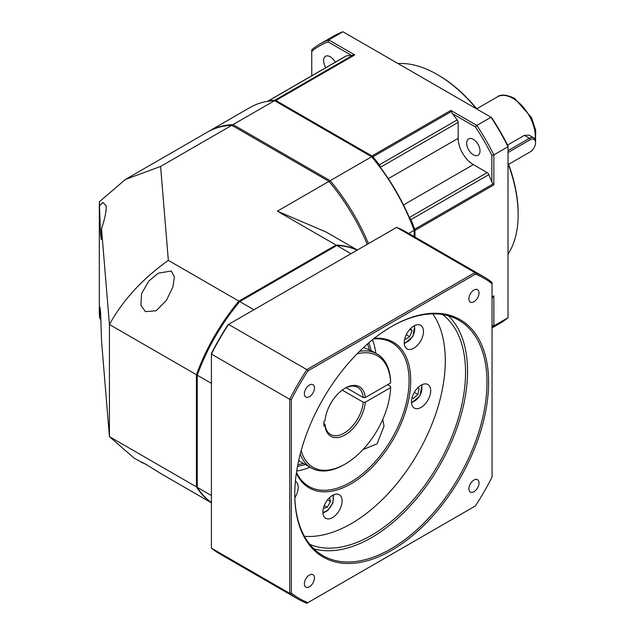 <?xml version="1.0" encoding="UTF-8"?>
<svg xmlns="http://www.w3.org/2000/svg" width="635" height="635" viewBox="0 0 635 635"><rect width="100%" height="100%" fill="white"/><g stroke="black" fill="none" stroke-linecap="round" stroke-linejoin="round"><path stroke-width="0.95" d="M419.124 388.556L417.782 387.779L419.124 388.556L417.917 394.47L414.29 392.374M417.917 394.47L413.401 398.47L412.059 397.693M211.407 502.547A145.931 84.257 -60 0 1 197.239 487.331L197.239 375.182L211.407 383.357M211.407 495.506L197.239 487.331M253.897 309.761L239.728 301.585L239.125 301.935A144.788 83.598 -60 0 0 197.239 374.483L197.239 375.182A145.931 84.257 -60 0 1 239.728 301.585L336.852 245.515L351.012 253.69M336.852 245.515A145.931 84.257 -60 0 1 357.116 250.174M305.221 464.455A78.407 45.268 -60 0 1 297.513 466.312M368.784 342.86A78.407 45.268 -60 0 1 371.062 350.591M364.196 347.718A77.256 44.609 120 0 0 364.053 347.067M367.522 343.948A77.256 44.609 -60 0 1 369.245 349.774M303.339 463.367A77.256 44.609 -60 0 1 297.823 464.677M410.583 328.549L412.059 330.652L409.726 336.677L405.051 339.376L404.725 338.915M412.059 330.652L409.813 329.359M409.726 336.677L406.265 334.677M101.521 228.632L109.426 324.485L109.426 436.626L101.521 340.773L100.576 311.825L99.862 306.911L99.639 317.921L99.314 313.976L99.314 201.827L100.576 234.728L101.298 239.641L101.521 228.632C104.823 219.027 106.37 211.415 106.18 205.788L102.759 202.446L99.639 205.78M211.407 502.65A145.931 84.257 120 0 1 196.429 486.862L196.429 374.713L109.426 324.485C122.912 300.109 142.55 278.733 168.346 260.374L160.599 166.441L231.838 125.309A145.931 84.257 60 0 0 207.431 132.104L125.397 179.467L160.599 166.441M99.314 201.827L125.397 179.467M231.838 125.309L328.962 181.38A145.931 84.257 60 0 1 367.268 244.308M147.661 465.328L134.501 458.406L109.426 436.626L196.429 486.862M101.116 320.35L99.639 317.921M141.462 462.423L145.415 463.994L162.123 474.353L211.407 502.809M168.346 260.374L238.919 301.117A145.931 84.257 120 0 0 196.429 374.713M171.244 271.026L174.363 276.646L172.966 286.75L166.441 300.339L156.107 310.785L145.415 311.642L140.891 305.244L141.581 293.529L148.931 280.94L158.337 273.161L171.244 271.026M328.962 181.38L277.368 211.169L336.042 245.047L238.919 301.117M277.368 211.169L326.176 232.053L357.338 250.039M357.195 250.119A145.931 84.257 120 0 0 336.042 245.047M368.475 243.61A145.931 84.257 -120 0 0 330.176 180.681L329.16 181.967M232.45 126.127L233.053 124.611L274.534 100.663L371.65 156.734A145.931 84.257 60 0 1 414.147 230.33L414.147 236.585M408.726 233.458L414.147 230.33L414.147 229.632A144.788 83.598 60 0 0 372.261 157.083L371.65 156.734L330.176 180.681L233.053 124.611A145.931 84.257 -120 0 0 208.645 131.397A145.931 84.257 -120 0 0 208.042 131.755M208.645 131.397L250.126 107.45A145.931 84.257 60 0 1 274.534 100.663M329.501 497.689L330.533 501.555L327.231 507.278L323.366 508.317M327.231 507.278L324.255 505.563M330.533 501.555L327.557 499.84M304.411 536.281A133.056 76.819 120 0 0 445.302 360.696A133.056 76.819 120 0 0 432.832 313.849M322.882 512.056A13.589 7.85 -60 0 1 328.819 498.38A13.589 7.85 -60 0 1 339.288 494.736A13.589 7.85 -60 0 1 342.106 500.959A13.589 7.85 -60 0 1 336.177 514.636A13.589 7.85 -60 0 1 325.699 518.279A13.589 7.85 -60 0 1 322.882 512.056M295.402 481.195A13.589 7.85 -60 0 1 298.188 487.402A13.589 7.85 -60 0 1 294.838 497.745M404.249 342.638A13.589 7.85 -60 0 1 410.186 328.962A13.589 7.85 -60 0 1 420.656 325.318A13.589 7.85 -60 0 1 423.474 331.541A13.589 7.85 -60 0 1 417.536 345.218A13.589 7.85 -60 0 1 407.067 348.861A13.589 7.85 -60 0 1 404.249 342.638M411.48 401.844A13.589 7.85 -60 0 1 417.409 388.168A13.589 7.85 -60 0 1 427.887 384.524A13.589 7.85 -60 0 1 430.697 390.747A13.589 7.85 -60 0 1 424.767 404.424A13.589 7.85 -60 0 1 414.29 408.067A13.589 7.85 -60 0 1 411.48 401.844M374.213 338.391A84.13 48.57 -60 0 1 410.702 380.675A84.13 48.57 -60 0 1 362.942 475.591A84.13 48.57 -60 0 1 296.354 473.242M442.571 314.508A133.056 76.819 -60 0 1 465.534 372.38A133.056 76.819 -60 0 1 410.543 502.952A133.056 76.819 -60 0 1 309.856 544.385M313.904 548.807A135.922 78.47 120 0 0 414.496 501.071A135.922 78.47 120 0 0 467.558 371.213A135.922 78.47 120 0 0 448.421 315.809M391.279 326.707A135.922 78.47 -60 0 1 458.835 320.207A135.922 78.47 -60 0 1 486.981 382.429A135.922 78.47 -60 0 1 427.657 519.208A135.922 78.47 -60 0 1 322.913 555.625A135.922 78.47 -60 0 1 294.767 493.871M294.767 494.34A137.065 79.137 -60 0 1 391.684 326.469A137.065 79.137 -60 0 1 488.601 382.429A137.065 79.137 -60 0 1 391.684 550.291A137.065 79.137 -60 0 1 294.767 494.34M307.943 370.848L475.425 274.145A184.848 106.72 120 0 1 492.046 283.742L492.046 477.139A184.848 106.72 120 0 1 475.425 505.92L307.943 602.615A184.848 106.72 120 0 1 291.33 593.019L291.33 399.621A184.848 106.72 120 0 1 307.943 370.848L306.84 369.61A185.991 107.386 120 0 0 289.711 399.288L289.711 593.36A185.991 107.386 120 0 0 297.878 598.988A185.991 107.386 120 0 0 306.84 603.25L307.943 602.615M479.012 482.957A7.152 4.127 -60 0 1 475.885 490.156A7.152 4.127 -60 0 1 470.376 492.077A7.152 4.127 -60 0 1 468.892 488.799A7.152 4.127 -60 0 1 472.011 481.6A7.152 4.127 -60 0 1 477.528 479.687A7.152 4.127 -60 0 1 479.012 482.957M314.476 577.953A7.152 4.127 -60 0 1 311.356 585.153A7.152 4.127 -60 0 1 305.84 587.065A7.152 4.127 -60 0 1 304.363 583.795A7.152 4.127 -60 0 1 307.483 576.596A7.152 4.127 -60 0 1 312.991 574.675A7.152 4.127 -60 0 1 314.476 577.953M314.476 387.961A7.152 4.127 -60 0 1 311.356 395.16A7.152 4.127 -60 0 1 305.84 397.081A7.152 4.127 -60 0 1 304.363 393.803A7.152 4.127 -60 0 1 307.483 386.604A7.152 4.127 -60 0 1 312.991 384.691A7.152 4.127 -60 0 1 314.476 387.961M479.012 292.973A7.152 4.127 -60 0 1 475.885 300.172A7.152 4.127 -60 0 1 470.376 302.085A7.152 4.127 -60 0 1 468.892 298.815A7.152 4.127 -60 0 1 472.011 291.616A7.152 4.127 -60 0 1 477.528 289.695A7.152 4.127 -60 0 1 479.012 292.973M492.046 283.742L492.046 282.472A185.991 107.386 120 0 0 483.87 276.836A185.991 107.386 120 0 0 474.909 272.582L475.425 274.145M474.909 272.582L306.84 369.61L228.536 324.406L396.605 227.37L474.909 272.582M297.878 598.988L219.575 553.783A185.991 107.386 -60 0 1 211.407 548.148L211.407 354.076L289.711 399.288L291.33 399.621M291.33 593.019L289.711 593.36L211.407 548.148M211.407 354.076A185.991 107.386 -60 0 1 228.536 324.406L228.021 324.707A184.848 106.72 -60 0 0 211.407 353.481L211.407 354.076M396.605 227.37A185.991 107.386 -60 0 1 405.567 231.632L483.87 276.836M375.809 353.219A82.979 47.911 120 0 0 372.443 339.804M373.531 338.931A82.979 47.911 -60 0 1 391.898 342.686A82.979 47.911 -60 0 1 409.083 380.675A82.979 47.911 -60 0 1 372.864 464.185A82.979 47.911 -60 0 1 308.92 486.418A82.979 47.911 -60 0 1 296.481 472.392M296.696 471.011A82.979 47.911 120 0 0 309.999 467.209M362.95 449.62L377.119 443.786L384.016 426.164L382.778 419.378M363.609 347.48L372.459 351.298A65.81 37.997 -60 0 1 372.999 351.599L377.039 353.933A65.81 37.997 120 0 0 359.585 351.322M356.989 353.917A64.381 37.171 120 0 1 390.628 382.921L390.628 381.754A65.81 37.997 120 0 0 377.039 353.933M300.236 454.112A65.81 37.997 120 0 0 311.229 467.924A65.81 37.997 120 0 0 344.138 464.669L345.146 464.082A64.381 37.171 120 0 0 390.628 387.596L365.276 402.225A28.615 16.518 -60 0 1 345.146 434.88A28.615 16.518 -60 0 1 325.017 425.474L323.906 426.117L323.906 421.442L325.017 420.799A28.615 16.518 -60 0 1 345.146 388.152A28.615 16.518 -60 0 1 365.276 397.558L390.628 382.921M387.596 384.667L390.628 386.421L390.628 387.596M301.188 450.564A64.381 37.171 120 0 0 345.146 464.082L344.138 464.669M365.276 402.225L363.252 402.233L342.217 390.088M363.252 402.233A27.186 15.692 -60 0 1 344.138 433.126A27.186 15.692 -60 0 1 330.541 434.475A27.186 15.692 -60 0 1 325.025 424.299L325.017 425.474M329.835 405.082A27.186 15.692 120 0 0 331.922 401.471M323.906 423.656L325.025 424.299M344.638 388.453A27.186 15.692 -60 0 1 357.727 387.39A27.186 15.692 -60 0 1 363.252 397.558L365.276 397.558M346.162 387.691L363.252 397.558M507.571 145.05L524.383 135.342L529.098 135.16L533.765 137.851A8.58 4.953 120 0 0 529.471 138.279L508.024 150.662M508.024 152.527L530.281 139.684A7.437 4.294 120 0 1 535.543 142.716A7.437 4.294 120 0 1 530.281 151.828L529.471 152.297A8.58 4.953 120 0 0 529.487 152.289L508.627 164.338M535.543 142.716L535.543 141.788A8.58 4.953 120 0 0 533.765 137.851M398.026 63.556A114.459 66.08 60 0 1 437.213 74.493L438.221 75.081A113.03 65.254 60 0 1 477.139 109.228M508.024 162.727A113.03 65.254 60 0 1 518.144 213.511L518.144 214.678A114.459 66.08 60 0 1 508.024 254.079M438.221 75.081L437.213 74.493A114.459 66.08 60 0 1 476.393 108.799M508.024 163.592A114.459 66.08 60 0 1 518.144 214.678M328.12 41.886L328.771 39.926A165.965 95.822 -120 0 0 319.834 44.077A165.965 95.822 -120 0 0 311.761 49.752L311.761 51.332A164.536 94.996 -120 0 1 328.12 41.886L351.393 55.324L354.759 54.928L328.771 39.926L342.94 31.75L491.665 117.618A164.536 94.996 60 0 1 508.024 145.955L508.024 317.69A165.965 95.822 60 0 1 499.959 323.358L492.046 327.93M475.48 126.96L476.853 125.42L491.014 117.245A165.965 95.822 60 0 1 508.024 146.709L493.863 154.884A165.965 95.822 -120 0 0 476.853 125.42L450.866 110.419L452.215 113.53A145.931 84.257 60 0 1 457.224 119.88A2.857 1.651 60 0 1 458.16 122.396L458.16 138.327A21.463 12.39 -120 0 0 473.337 164.616L487.14 172.585A2.857 1.651 60 0 1 488.847 174.649A145.931 84.257 60 0 1 491.839 182.166L493.863 184.888L493.863 154.884L491.839 155.297A164.536 94.996 -120 0 0 475.48 126.96L452.215 113.53M380.262 167.203A2.857 1.651 -120 0 0 379.325 164.862A145.931 84.257 -120 0 0 372.912 156.805A2.857 1.651 -120 0 0 371.951 155.972L275.852 100.489A2.857 1.651 -120 0 0 274.891 100.211A145.931 84.257 -120 0 0 268.478 100.862A2.857 1.651 -120 0 0 268.137 100.981A2.857 1.651 -120 0 0 267.795 101.306M508.024 317.69L493.863 325.874L493.863 295.862L491.839 298.585M414.957 237.045L414.957 230.449A2.857 1.651 -120 0 0 414.711 229.203A145.931 84.257 -120 0 0 410.948 219.623A2.857 1.651 -120 0 0 409.377 217.638M492.046 327.342A165.965 95.822 -120 0 0 493.863 325.874L491.839 325.453M319.834 44.077L333.994 35.901A165.965 95.822 60 0 1 342.94 31.75M491.839 155.297L491.839 182.166M473.337 139.382A9.446 5.453 60 0 1 479.504 147.701A9.446 5.453 60 0 1 478.06 155.265A9.446 5.453 60 0 1 473.337 154.805A9.446 5.453 60 0 1 467.169 146.479A9.446 5.453 60 0 1 468.614 138.914A9.446 5.453 60 0 1 473.337 139.382M268.137 100.981L346.035 56.007A2.857 1.651 60 0 1 346.377 55.888A145.931 84.257 60 0 1 351.393 55.324M311.761 75.795L311.761 51.332M325.818 67.675A9.446 5.453 60 0 1 325.541 56.309A9.446 5.453 60 0 1 330.263 56.777A9.446 5.453 60 0 1 335.248 62.23M411.48 402.026A10.374 5.985 120 0 0 419.314 396.351A10.374 5.985 120 0 0 421.696 386.278A10.374 5.985 120 0 0 421.243 385.112M404.249 342.821A10.374 5.985 120 0 0 412.575 336.344A10.374 5.985 120 0 0 414.02 325.906M322.89 512.231A10.374 5.985 120 0 0 327.922 509.849A10.374 5.985 120 0 0 332.653 495.316M476.758 108.768L497.348 96.885A31.472 18.169 60 0 1 513.088 98.441A31.472 18.169 60 0 1 535.21 139.692M524.383 135.342L529.471 138.279L530.281 139.684M450.866 110.419L371.951 155.972M275.852 100.489L354.759 54.928M493.863 295.862L492.046 296.918M414.957 230.449L493.863 184.888M353.56 54.793L274.891 100.211M372.912 156.805L451.58 111.395M457.224 119.88L379.325 164.862M493.379 183.785L414.711 229.203M410.948 219.623L488.847 174.649M487.14 172.585L409.321 217.511M403.487 204.946L473.337 164.616M458.16 138.327L388.31 178.657M380.341 167.322L458.16 122.396M492.046 297.744L493.379 296.974M268.478 100.862L346.377 55.888M411.528 402.923L419.949 395.938L422.045 384.699M404.297 343.718L412.853 336.51L414.822 325.493M322.937 513.136L327.843 510.461L332.899 502.928L333.454 494.911M311.229 467.924L298.664 460.669M497.348 96.885C500.729 94.123 506.452 94.599 514.517 98.306L531.574 117.665L535.686 130.183L535.543 141.621M530.281 151.828L529.471 152.297M268.113 100.997L267.486 101.354"/></g></svg>

